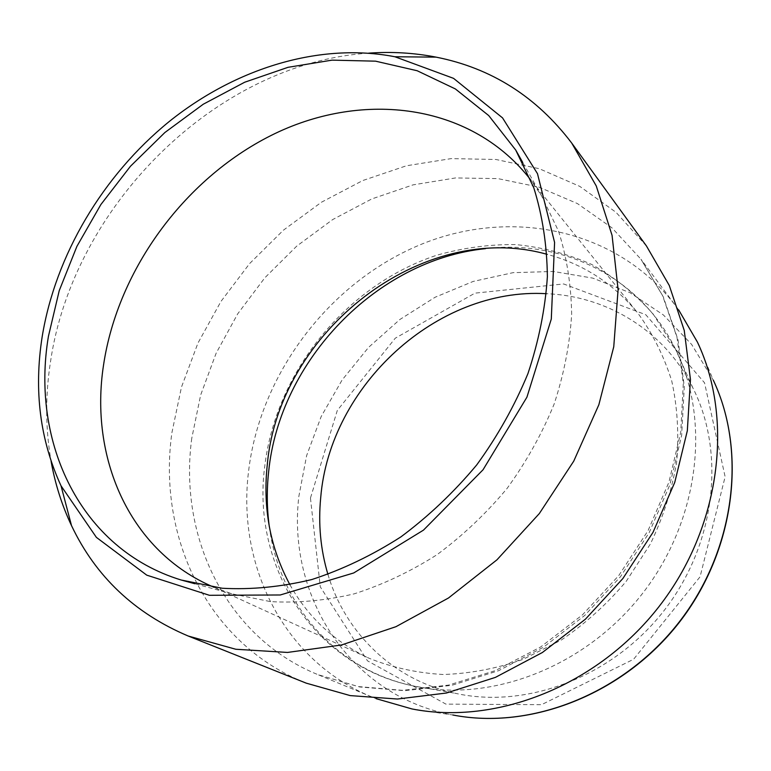<?xml version="1.0" encoding="UTF-8"?>
<svg xmlns="http://www.w3.org/2000/svg" width="771" height="771" viewBox="0 0 771 771"><rect width="100%" height="100%" fill="white"/><g stroke="black" fill="none" stroke-linecap="round" stroke-linejoin="round"><path stroke-width="0.58" stroke-dasharray="3.85 2.89" d="M327.935 574.424C345.157 632.683 392.902 679.887 455.343 693.312C526.67 709.224 612.569 676.851 664.053 610.613C715.604 544.432 725.877 453.213 692.927 387.986C664.563 330.759 607.076 296.074 546.369 293.693M289.944 584.765C308.159 617.407 334.547 641.896 369.116 658.261C392.294 667.58 416.976 672.996 443.152 674.509C469.799 673.642 496.418 668.611 523.008 659.398L561.23 640.084C585.401 623.623 607.095 604.001 626.283 581.228L650.348 544.037C663.118 517.418 671.898 490.038 676.678 461.906C679.078 433.871 677.41 406.828 671.705 380.787C663.802 355.778 652.488 333.188 637.762 313.016C613.408 283.526 583.175 263.961 547.063 254.334M214.02 587.29L231.772 593.805L270.428 601.602C297.673 603.173 325.574 600.599 354.12 593.872C382.618 584.765 410.23 571.725 436.955 554.735C462.725 535.681 486.087 513.582 507.058 488.457C526.265 461.954 541.946 433.871 554.079 404.216C563.977 374.137 569.836 344.165 571.658 314.298C571.157 284.971 566.801 257.302 558.59 231.281L541.521 195.718L530.853 180.115M368.673 53.151C216.757 62.875 73.187 205.684 50.5 361.763C45.229 395.668 45.422 428.84 51.088 461.28M646.464 245.997L616 212.295L579.782 186.37L539.276 168.704L495.946 159.481L451.208 158.604L406.404 165.784L362.775 180.53L321.43 202.233L283.41 230.182L249.631 263.566L220.911 301.5L197.974 343.047L181.455 387.158L171.894 432.753C157.245 537.098 207.389 644.151 306.299 683.173M678.625 309.846L676.08 306.357C616.607 227.541 508.744 207.303 418.624 245.409C328.244 283.661 259.856 374.513 248.513 471.765C236.919 565.355 283.641 660.959 372.075 697.042L376.084 698.651M310.453 498.047L320.293 586.856L367.488 660.834L445.917 704.125L541.521 704.684L633.589 659.282L700.068 576.795L725.125 476.777L704.549 382.811L645.79 314.722L563.63 283.95L474.946 293.144L395.282 338.18L337.322 410.413L310.453 498.047M269.301 526.554C279.044 602.71 334.007 668.958 412.62 685.795C490.366 703.229 585.199 667.252 642.339 593.718C699.576 520.261 711.151 419.491 675.145 348.415C639.506 276.355 561.78 239.357 485.566 248.628M191.767 438.246C178.409 536.539 225.585 636.923 317.777 674.586L359.691 686.971L404.891 690.71L451.787 685.313L498.635 670.683L543.584 647.12L584.775 615.403L620.472 576.708L649.211 532.588L669.835 484.872L681.631 435.509L684.301 386.502L678.008 339.712L663.272 296.825L640.961 259.229L611.856 227.753L577.402 203.563L538.948 187.122L497.873 178.602L455.497 177.947L413.073 184.867L371.776 198.937L332.667 219.581L296.719 246.132L264.81 277.82L237.719 313.826L216.131 353.224L200.653 395.051L191.767 438.246M697.437 342.122L713.329 380.228L691.654 344.454L663.426 314.992L630.003 292.701L592.822 278.129L553.356 271.469L513.023 272.674L473.172 281.434L435.075 297.259L399.85 319.512L368.548 347.403L342.073 380.055L321.208 416.475L306.636 455.584L298.878 496.225C286.899 595.636 349.6 696.126 452.837 714.996L412.003 708.954M692.927 387.986L675.145 348.415L653.066 313.932C635.092 293.732 614.526 277.184 591.367 264.299C567.177 253.688 541.878 247.115 515.5 244.58C488.92 244.32 462.639 247.886 436.656 255.268C346.295 285.039 275.584 372.277 264.655 467.033C251.799 564.815 312.033 664.833 412.62 685.795L455.343 693.312M209.683 585.372L369.116 658.261M527.933 176.386L637.762 313.016M541.521 195.718L522.69 162.382M231.772 593.805L194.832 583.734M372.075 697.042L317.777 674.586L358.178 686.566L402.231 690.305L448.539 685.111L495.358 670.606L540.702 646.936L582.519 614.815L618.862 575.445L648.083 530.554L668.949 482.116L680.745 432.348L683.299 383.399L676.967 337.235L662.511 295.457L640.961 259.229L676.08 306.357"/><path stroke-width="1.16" d="M546.369 293.693C436.743 287.226 329.872 385.857 320.717 497.526C318.144 523.952 320.553 549.588 327.935 574.424M547.063 254.334C422.392 219.128 278.823 331.781 267.267 464.961C262.67 508.156 270.236 548.094 289.944 584.765M530.853 180.115L527.933 176.386C468.701 103.709 363.739 91.026 275.199 133.45C186.437 176.116 117.896 268.433 103.516 365.213C89.426 456.692 128.545 548.701 209.683 585.372L214.02 587.29M48.457 336.185C30.445 442.39 80.367 549.183 181.166 580.014L222.26 588.254C251.307 589.834 281.136 586.933 311.744 579.561C342.353 569.605 372.075 555.38 400.901 536.886C428.734 516.156 454.023 492.149 476.757 464.874C497.613 436.135 514.662 405.729 527.923 373.656C538.756 341.158 545.242 308.853 547.371 276.741C546.996 245.255 542.476 215.629 533.811 187.864L515.722 150.056L488.708 115.563L455.372 88.944L417.169 70.739L375.573 61.169L332.05 60.138L287.988 67.328L244.667 82.237L203.274 104.22L164.878 132.516L130.453 166.266L100.876 204.546L76.907 246.363L59.242 290.628L48.457 336.185M42.154 336.84C33.751 390.531 40.044 440.183 61.034 485.817L96.385 537.368L146.741 575.147L209.423 595.299L280.259 594.981L353.725 572.959L423.462 530.14L483.041 469.77L526.921 397.181L551.294 319.059L554.59 242.431L537.493 173.687L502.547 117.886L453.55 78.353L394.897 56.755C319.647 42.164 235.444 68.291 169.013 121.702C102.803 175.615 55.445 255.182 42.154 336.84M51.088 461.28C55.127 483.899 61.94 505.352 71.52 525.639C95.7 576.535 134.597 613.321 188.201 636.017L235.801 649.259L287.506 652.439L341.563 644.961L395.947 626.688L448.481 597.997L496.967 559.813L539.324 513.563L573.749 461.135L598.855 404.756L613.755 346.777L618.101 289.568L612.058 235.338L596.272 185.994L571.745 143.107C536.568 96.722 491.349 68.07 436.078 57.131C414.056 52.833 391.591 51.503 368.673 53.151M188.201 636.017L306.299 683.173L350.198 695.596L397.46 699.037L446.476 693.004L495.425 677.381L542.398 652.497L585.468 619.142L622.852 578.558L653.008 532.347L674.75 482.395L687.327 430.748L690.45 379.457L684.253 330.47L669.295 285.501L646.464 245.997L571.745 143.107M376.084 698.651L412.003 708.954C496.158 725.482 597.438 685.785 658.964 606.652C720.548 527.566 734.137 419.636 697.437 342.122L678.625 309.846M485.566 248.628C376.479 259.75 279.468 360.886 268.636 471.813C266.631 490.26 266.853 508.513 269.301 526.554M452.837 714.996C530.631 730.185 623.103 694.151 679.01 622.255C734.965 550.388 747.166 451.902 713.329 380.228C747.244 452.163 735.129 550.629 679.251 622.419C623.392 694.247 530.901 730.195 452.837 714.996M522.69 162.382L515.722 150.056M194.832 583.734L181.166 580.014M61.034 485.817L71.52 525.639M394.897 56.755L436.078 57.131"/></g></svg>

